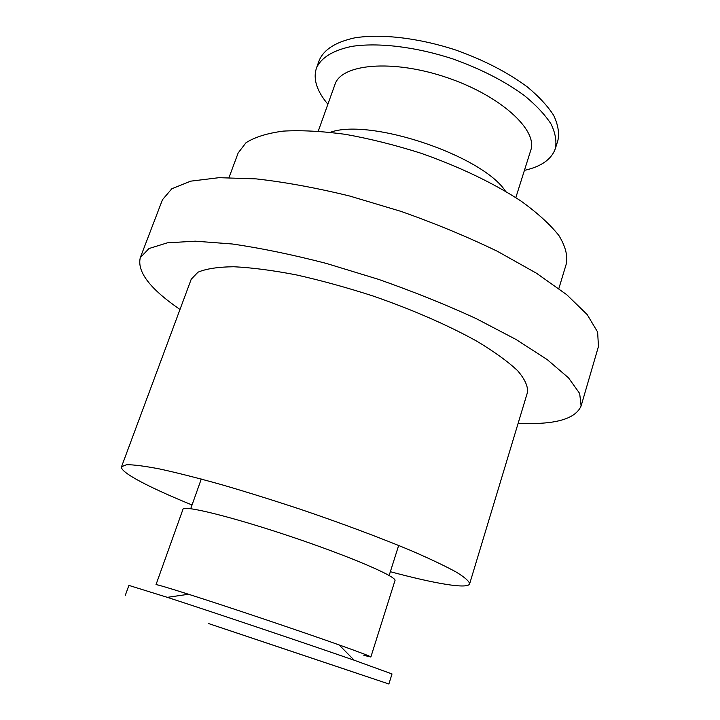 <?xml version="1.0" encoding="UTF-8"?>
<svg xmlns="http://www.w3.org/2000/svg" width="720" height="720" viewBox="0 0 720 720"><rect width="100%" height="100%" fill="white"/><g stroke="black" fill="none" stroke-linecap="round" stroke-linejoin="round"><path stroke-width="1.08" d="M208.44 623.511L388.881 684L208.44 623.511M218.97 627.012L358.047 673.632L218.97 627.012M125.316 595.296L128.898 585.405L167.31 597.339C215.055 612.864 306.783 643.734 354.195 660.231L392.013 673.947L388.881 684M370.854 657.018L394.965 580.599C397.359 576.855 350.649 556.677 291.69 536.859C232.74 516.996 183.339 504.828 182.988 509.256L155.988 584.703C156.339 584.289 167.202 587.475 188.559 594.261C227.691 606.681 300.447 631.17 339.138 644.931C360.252 652.446 370.827 656.469 370.854 657.018L363.843 655.353M192.033 504.972C149.292 487.548 119.556 472.14 121.545 466.695L126.558 464.715C133.668 464.652 144.828 466.101 160.056 469.044C177.525 472.878 198.171 478.125 221.985 484.785C247.176 492.147 273.483 500.373 300.915 509.454C341.955 523.404 380.619 537.885 411.372 550.737C430.227 558.918 445.158 566.019 456.174 572.04C464.76 577.314 469.242 581.247 469.638 583.839C467.928 589.383 434.934 583.677 390.348 571.707M121.545 466.695L191.223 279.243L197.955 272.214C206.073 268.758 218.025 266.931 233.802 266.751C251.658 267.615 272.376 270.306 295.965 274.815C320.724 280.359 346.329 287.388 372.78 295.92C412.173 309.528 448.686 325.503 477.171 341.397C494.514 351.855 507.996 361.62 517.617 370.692C524.862 379.161 528.147 386.397 527.472 392.4L469.638 583.839M179.991 309.438C150.093 288.954 136.854 271.683 140.301 257.625L149.004 248.535L167.328 242.838L195.318 241.173L232.29 243.99C260.964 248.148 292.347 254.628 326.43 263.448L378.369 279.297C413.118 291.492 445.698 304.587 476.127 318.573L516.069 339.498L547.227 359.604L568.512 377.847L579.672 393.471L581.103 405.972C575.343 419.247 554.364 425.007 518.157 423.243M140.301 257.625L162.459 199.737L171.828 188.757L190.692 181.161L219.042 177.678L256.149 178.884C284.796 182.079 316.026 187.803 349.83 196.065L401.202 211.446C435.474 223.569 467.532 236.853 497.376 251.289L536.436 273.204L566.721 294.687L587.196 314.595L597.627 332.055L598.455 346.464L581.103 405.972M229.023 177.525L238.158 152.964L245.979 142.758C254.727 137.142 267.147 133.263 283.248 131.112C301.32 130.104 322.056 131.184 345.447 134.343C369.909 138.735 395.028 145.008 420.813 153.18C459.108 166.554 494.217 183.429 521.235 201.204C537.606 213.075 550.152 224.505 558.873 235.494C565.272 245.97 567.792 255.285 566.433 263.448L558.855 288.531M330.381 132.282C370.206 117.819 482.499 155.61 505.485 191.214M318.267 131.13L334.962 84.465C341.271 63.873 392.328 59.067 446.328 77.364C500.409 95.436 538.173 130.131 530.739 150.354L515.826 197.613M327.888 104.229C316.773 91.071 312.948 79.047 316.422 68.157C321.093 57.654 332.847 50.409 351.684 46.413C378.072 42.336 415.476 46.728 452.565 58.833C480.69 68.85 504.648 81.117 524.466 95.634C536.103 105.219 544.959 114.66 551.016 123.957C555.363 132.957 556.812 141.165 555.363 148.572C551.556 159.345 541.242 166.608 524.421 170.37M316.422 68.157L319.374 60.021C324.099 49.374 335.889 41.985 354.744 37.854C381.15 33.606 418.527 37.881 455.553 49.959C483.624 59.967 507.528 72.27 527.265 86.868C538.866 96.516 547.677 106.029 553.698 115.416C558 124.506 559.413 132.804 557.937 140.31L555.363 148.572M188.559 594.261L167.31 597.339M339.138 644.931L354.195 660.231M389.151 575.487L398.664 545.463M190.71 508.707L201.285 479.034"/></g></svg>
